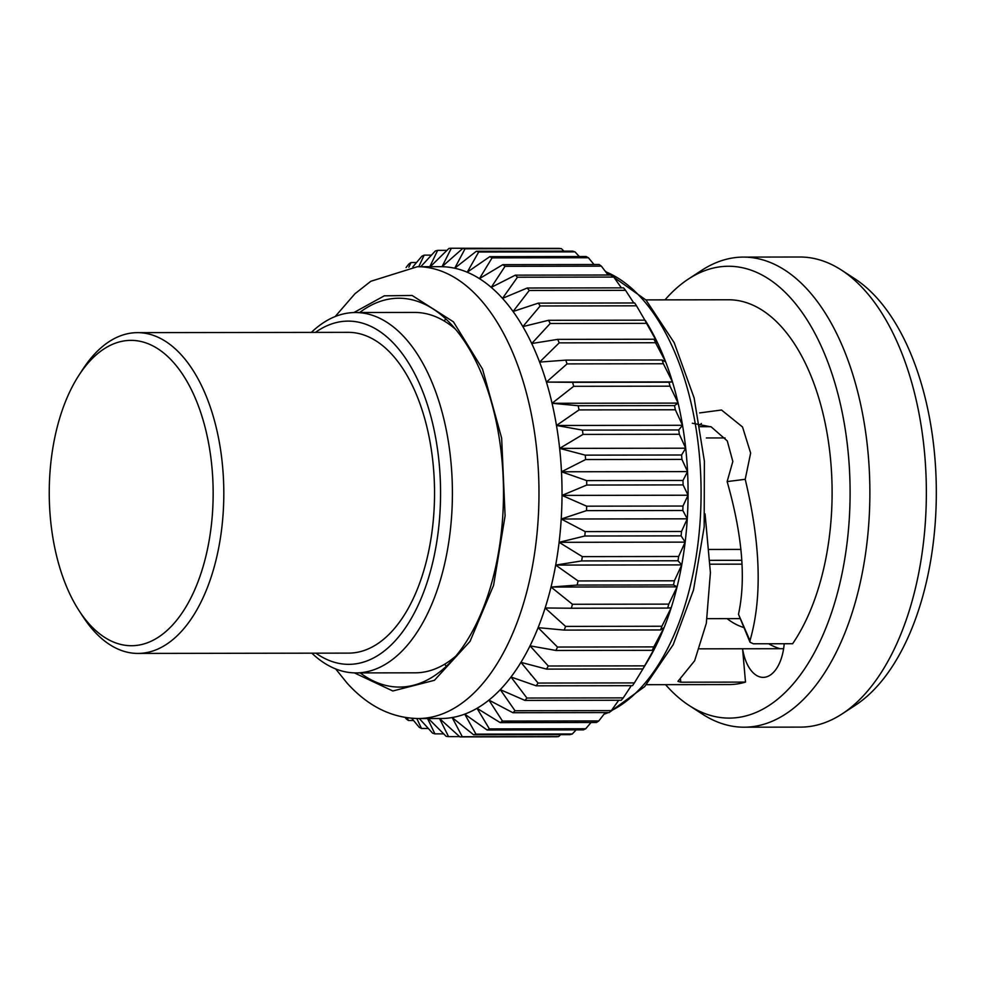 <?xml version="1.0" encoding="UTF-8"?>
<svg xmlns="http://www.w3.org/2000/svg" width="985" height="985" viewBox="0 0 985 985"><rect width="100%" height="100%" fill="white"/><g stroke="black" fill="none" stroke-linecap="round" stroke-linejoin="round"><path stroke-width="1.48" d="M119.579 644.128A152.675 81.952 -90.1 0 0 212.329 514.995A152.675 81.952 -90.1 0 0 142.825 341.955A152.675 81.952 -90.1 0 0 78.886 375.334A152.675 81.952 -90.1 0 0 79.231 610.909A152.675 81.952 -90.1 0 0 119.579 644.128M78.886 375.334L82.752 369.375A160.395 86.101 89.9 0 1 137.481 332.647A160.395 86.101 89.9 0 1 149.929 334.309A160.395 86.101 89.9 0 1 223.607 504.529A160.395 86.101 89.9 0 1 137.949 653.424A160.395 86.101 89.9 0 1 125.501 651.762A160.395 86.101 89.9 0 1 83.122 616.856L79.231 610.909M315.914 653.166A171.612 92.122 -90.1 0 0 335.38 662.56A171.612 92.122 -90.1 0 0 439.642 517.396A171.612 92.122 -90.1 0 0 361.52 322.895A171.612 92.122 -90.1 0 0 315.446 332.388M311.371 332.388A180.193 96.727 89.9 0 1 355.425 312.528A180.193 96.727 89.9 0 1 369.4 314.4A180.193 96.727 89.9 0 1 452.177 505.637A180.193 96.727 89.9 0 1 355.942 672.903A180.193 96.727 89.9 0 1 341.967 671.031A180.193 96.727 89.9 0 1 311.839 653.178M707.119 618.666L739.883 618.617M741.939 564.146L710.247 564.196M709.446 549.458L740.954 549.408M725.083 437.931L706.356 437.956M784.208 643.734A39.843 21.387 89.9 0 1 763.141 677.372A39.843 21.387 89.9 0 1 752.195 671.782A39.843 21.387 89.9 0 1 742.579 648.77L699.658 648.832M646.443 684.686L729.122 684.563A192.395 103.277 -90.1 0 0 745.497 682.1L680.807 682.199L677.939 681.349L694.647 660.763L706.331 623.259L710.407 572.63L705.063 513.899M699.658 412.912L721.512 410.006L742.53 426.985L750.644 453.063L745.214 479.301C760.728 544.262 762.316 598.055 749.979 640.669L750.028 642.232L753.402 643.784L792.617 643.722A192.395 103.277 -90.1 0 0 781.413 326.761A192.395 103.277 -90.1 0 0 728.555 299.772L645.877 299.896M842.163 713.879L855.399 705.235A225.91 121.266 -90.1 0 0 935.75 514.478A225.91 121.266 -90.1 0 0 876.798 297.827A225.91 121.266 -90.1 0 0 854.771 278.743L841.522 270.124A235.046 126.178 89.9 0 1 864.424 289.984A235.046 126.178 89.9 0 1 925.765 515.401A235.046 126.178 89.9 0 1 842.163 713.879A235.046 126.178 89.9 0 1 800.534 727.115L744.044 727.201A235.046 126.178 -90.1 0 0 865.458 554.309A235.046 126.178 -90.1 0 0 807.934 290.07A235.046 126.178 -90.1 0 0 743.355 257.097A235.046 126.178 -90.1 0 0 701.726 270.333L688.503 278.977A225.91 121.266 89.9 0 1 790.573 297.95A225.91 121.266 89.9 0 1 838.875 587.54A225.91 121.266 89.9 0 1 689.118 705.482A225.91 121.266 89.9 0 1 667.104 686.385A225.91 121.266 89.9 0 1 665.564 684.661M689.118 705.482L702.379 714.088A235.046 126.178 -90.1 0 0 744.044 727.201M645.434 320.593L647.736 324.447A225.91 121.266 89.9 0 1 648.906 326.417A225.91 121.266 89.9 0 1 657.783 343.346A225.91 121.266 89.9 0 1 665.663 361.914A225.91 121.266 89.9 0 1 672.472 381.897A225.91 121.266 89.9 0 1 678.111 403.099A225.91 121.266 89.9 0 1 682.531 425.286A225.91 121.266 89.9 0 1 685.695 448.2A225.91 121.266 89.9 0 1 687.542 471.593A225.91 121.266 89.9 0 1 688.072 495.221A225.91 121.266 89.9 0 1 687.271 518.824A225.91 121.266 89.9 0 1 685.154 542.132A225.91 121.266 89.9 0 1 681.743 564.898A225.91 121.266 89.9 0 1 677.077 586.863A225.91 121.266 89.9 0 1 671.191 607.794A225.91 121.266 89.9 0 1 664.161 627.457A225.91 121.266 89.9 0 1 656.072 645.655A225.91 121.266 89.9 0 1 648.229 660.122L642.897 668.963A244.452 131.214 -90.1 0 0 644.596 665.86L656.072 645.655L652.279 650.322A244.452 131.214 -90.1 0 0 653.806 646.899L664.161 627.457L660.566 629.957A244.452 131.214 -90.1 0 0 661.895 626.251L671.191 607.794L667.67 608.077A244.452 131.214 -90.1 0 0 668.778 604.137L677.077 586.863L673.506 584.93A244.452 131.214 -90.1 0 0 674.38 580.793L681.743 564.898L678 560.773A244.452 131.214 -90.1 0 0 678.64 556.488L685.154 542.132L681.128 535.865A244.452 131.214 -90.1 0 0 681.521 531.481L687.271 518.824L682.827 510.489A244.452 131.214 -90.1 0 0 682.974 506.044L688.072 495.221L683.097 484.903A244.452 131.214 -90.1 0 0 682.999 480.458L687.542 471.593L681.928 459.404A244.452 131.214 -90.1 0 0 681.583 454.996L685.695 448.2L679.342 434.274A244.452 131.214 -90.1 0 0 678.739 429.952L682.531 425.286L675.353 409.772A244.452 131.214 -90.1 0 0 674.516 405.598L678.111 403.099L670.009 386.182A244.452 131.214 -90.1 0 0 668.95 382.192L672.472 381.897L663.373 363.748A244.452 131.214 -90.1 0 0 662.092 359.981L665.663 361.914L655.53 342.731A244.452 131.214 -90.1 0 0 654.04 339.234L657.783 343.346L646.542 323.351A244.452 131.214 -90.1 0 0 644.867 320.162L636.507 305.818A244.452 131.214 -90.1 0 0 634.672 302.974L538.339 303.121A244.452 131.214 89.9 0 1 540.186 305.966L636.507 305.818M335.171 316.554L354.945 293.752L370.803 281.291L417.381 266.713A225.91 121.266 89.9 0 1 479.449 298.406A225.91 121.266 89.9 0 1 534.732 552.376A225.91 121.266 89.9 0 1 418.046 718.533L441.083 718.508A225.91 121.266 -90.1 0 0 452.164 717.548A225.91 121.266 -90.1 0 0 464.723 714.137A225.91 121.266 -90.1 0 0 477.011 708.301A225.91 121.266 -90.1 0 0 488.917 700.101A225.91 121.266 -90.1 0 0 500.281 689.635A225.91 121.266 -90.1 0 0 510.993 677.003A225.91 121.266 -90.1 0 0 520.942 662.351A225.91 121.266 -90.1 0 0 530.016 645.84A225.91 121.266 -90.1 0 0 538.106 627.642A225.91 121.266 -90.1 0 0 545.136 607.979A225.91 121.266 -90.1 0 0 551.021 587.048A225.91 121.266 -90.1 0 0 555.688 565.082A225.91 121.266 -90.1 0 0 559.098 542.316A225.91 121.266 -90.1 0 0 561.216 519.009A225.91 121.266 -90.1 0 0 562.016 495.406A225.91 121.266 -90.1 0 0 561.487 471.778A225.91 121.266 -90.1 0 0 559.64 448.384A225.91 121.266 -90.1 0 0 556.476 425.471A225.91 121.266 -90.1 0 0 552.056 403.284A225.91 121.266 -90.1 0 0 546.416 382.082A225.91 121.266 -90.1 0 0 539.608 362.098A225.91 121.266 -90.1 0 0 531.728 343.531A225.91 121.266 -90.1 0 0 522.85 326.601A225.91 121.266 -90.1 0 0 513.062 311.494A225.91 121.266 -90.1 0 0 502.498 298.369L527.246 288.014L623.567 287.866A244.452 131.214 -90.1 0 1 625.561 290.341L633.774 302.974M445.922 319.029A194.414 104.361 -90.1 0 0 444.013 320.888M360.214 672.903A194.414 104.361 -90.1 0 0 399.417 687.074A194.414 104.361 -90.1 0 0 499.838 544.065A194.414 104.361 -90.1 0 0 452.263 325.506A194.414 104.361 -90.1 0 0 398.851 298.233A194.414 104.361 -90.1 0 0 359.685 312.516M355.942 672.903L415.19 672.817A180.193 96.727 -90.1 0 0 455.895 656.01M455.415 329.138A180.193 96.727 -90.1 0 0 428.647 314.313A180.193 96.727 -90.1 0 0 414.66 312.442L355.425 312.528M137.949 653.424L348.678 653.117A160.395 86.101 -90.1 0 0 434.336 504.221A160.395 86.101 -90.1 0 0 360.658 334.001A160.395 86.101 -90.1 0 0 348.21 332.339L137.481 332.647M768.583 643.759A158.622 85.153 -90.1 0 0 780.071 648.709M783.617 648.709L742.579 648.77L745.497 682.1M692.344 423.23L711.219 426.899L727.275 440.923L732.828 461.473L727.139 481.591C742.333 534.929 746.113 579.155 738.491 614.283L750.016 642.232M749.979 640.669L738.491 614.283M727.139 481.591L745.214 479.301M680.549 679.515L680.807 682.199M664.998 299.871A225.91 121.266 89.9 0 1 688.503 278.977M710.739 426.665L700.163 426.677M710.099 560.342L741.754 560.305M743.355 257.097L799.845 257.011A235.046 126.178 89.9 0 1 841.522 270.124M613.803 277.068L517.482 277.216A244.452 131.214 89.9 0 0 515.364 275.147L611.685 275A244.452 131.214 -90.1 0 1 613.803 277.068L621.387 287.866M608.114 275.012L601.367 266.159A244.452 131.214 -90.1 0 0 599.151 264.509L502.818 264.657A244.452 131.214 89.9 0 1 505.046 266.307L491.244 287.374A225.91 121.266 -90.1 0 0 479.449 278.632A225.91 121.266 -90.1 0 0 467.222 272.217A225.91 121.266 -90.1 0 0 454.701 268.228A225.91 121.266 -90.1 0 0 442.031 266.701A225.91 121.266 -90.1 0 0 440.43 266.676L417.381 266.713M594.041 264.522L588.39 257.738A244.452 131.214 -90.1 0 0 586.087 256.531L489.767 256.666A244.452 131.214 89.9 0 1 492.069 257.873L479.449 278.632L502.818 264.657M579.266 256.531L575.018 251.877A244.452 131.214 -90.1 0 0 572.654 251.126L476.334 251.261A244.452 131.214 89.9 0 1 478.685 252.012L467.222 272.217L489.767 256.666M563.888 251.138L561.388 248.651A244.452 131.214 -90.1 0 0 559 248.368L462.679 248.503A244.452 131.214 89.9 0 1 465.055 248.786L454.701 268.228L476.334 251.261M547.968 248.38L451.327 248.245L442.031 266.701L462.679 248.503M540.186 305.966L522.85 326.601L548.534 320.297A244.452 131.214 89.9 0 1 550.209 323.486L531.728 343.531L557.719 339.369A244.452 131.214 89.9 0 1 559.197 342.866L539.608 362.098L565.772 360.128A244.452 131.214 89.9 0 1 567.052 363.896L546.416 382.082L572.617 382.328A244.452 131.214 89.9 0 1 573.689 386.317L552.056 403.284L578.195 405.734A244.452 131.214 89.9 0 1 579.02 409.908L556.476 425.471L582.418 430.1A244.452 131.214 89.9 0 1 583.009 434.41L559.64 448.384L585.25 455.144A244.452 131.214 89.9 0 1 585.607 459.552L561.487 471.778L586.666 480.594A244.452 131.214 89.9 0 1 586.764 485.051L562.016 495.406L586.654 506.179A244.452 131.214 89.9 0 1 586.506 510.624L561.216 519.009L585.201 531.617A244.452 131.214 89.9 0 1 584.794 536.012L559.098 542.316L582.32 556.636A244.452 131.214 89.9 0 1 581.679 560.921L555.688 565.082L578.06 580.941A244.452 131.214 89.9 0 1 577.173 585.078L551.021 587.048L572.457 604.273A244.452 131.214 89.9 0 1 571.349 608.225L545.136 607.979L565.575 626.398A244.452 131.214 89.9 0 1 564.245 630.092L538.106 627.642L557.485 647.046A244.452 131.214 89.9 0 1 555.959 650.469L530.016 645.84L548.276 665.995A244.452 131.214 89.9 0 1 546.564 669.111L520.942 662.351L538.056 683.061A244.452 131.214 89.9 0 1 536.185 685.819L510.993 677.003L526.926 698.033A244.452 131.214 89.9 0 1 524.919 700.409L500.281 689.635L515.032 710.751A244.452 131.214 89.9 0 1 512.889 712.721L488.917 700.101L502.473 721.069A244.452 131.214 89.9 0 1 500.232 722.621L477.011 708.301L489.397 728.9A244.452 131.214 89.9 0 1 487.083 729.996L464.723 714.137L475.964 734.133A244.452 131.214 89.9 0 1 473.6 734.773L452.164 717.548L462.297 736.718A244.452 131.214 89.9 0 1 459.909 736.903L556.242 736.755A244.452 131.214 -90.1 0 0 558.63 736.583L560.613 734.65M473.6 734.773L569.921 734.638A244.452 131.214 -90.1 0 0 572.285 733.997L576.126 729.873M487.083 729.996L583.415 729.86A244.452 131.214 -90.1 0 0 585.73 728.752L591.037 722.485M500.232 722.621L596.553 722.473A244.452 131.214 -90.1 0 0 598.794 720.934L605.258 712.586M512.889 712.721L609.21 712.574A244.452 131.214 -90.1 0 0 611.353 710.604L618.715 700.273M524.919 700.409L621.24 700.261A244.452 131.214 -90.1 0 0 623.259 697.885L631.299 685.671M536.185 685.819L632.505 685.671A244.452 131.214 -90.1 0 0 634.377 682.913L643.193 668.483M743.7 627.494A137.161 73.629 89.9 0 1 727.115 618.642M517.482 277.216L502.498 298.369A225.91 121.266 -90.1 0 0 491.244 287.374L515.364 275.147M527.246 288.014A244.452 131.214 89.9 0 1 529.24 290.476L625.561 290.341M538.339 303.121L513.062 311.494L529.24 290.476M601.367 266.159L505.046 266.307M588.39 257.738L492.069 257.873M548.534 320.297L644.867 320.162M550.209 323.486L646.542 323.351M575.018 251.877L478.685 252.012M557.719 339.369L654.04 339.234M559.197 342.866L655.53 342.731M561.388 248.651L465.055 248.786M565.772 360.128L662.092 359.981M567.052 363.896L663.373 363.748M546.416 382.082L672.472 381.897M430.31 266.701L448.938 248.417A244.452 131.214 89.9 0 1 451.327 248.245M572.617 382.328L668.95 382.192M573.689 386.317L670.009 386.182M446.956 250.35L437.648 250.362L429.349 267.637M552.056 403.284L678.111 403.099M420.767 266.713L435.284 251.003A244.452 131.214 89.9 0 1 437.648 250.362M578.195 405.734L674.516 405.598M579.02 409.908L675.353 409.772M431.442 255.127L424.153 255.14L418.76 266.713M556.476 425.471L682.531 425.286M412.887 266.849L421.839 256.248A244.452 131.214 89.9 0 1 424.153 255.14M582.418 430.1L678.739 429.952M583.009 434.41L679.342 434.274M416.532 262.515L411.016 262.527L408.849 267.194M559.64 448.384L685.695 448.2M406.066 267.563L408.775 264.066A244.452 131.214 89.9 0 1 411.016 262.527M585.25 455.144L681.583 454.996M585.607 459.552L681.928 459.404M561.487 471.778L687.542 471.593M586.666 480.594L682.999 480.458M586.764 485.051L683.097 484.903M562.016 495.406L688.072 495.221M586.654 506.179L682.974 506.044M586.506 510.624L682.827 510.489M561.216 519.009L687.271 518.824M585.201 531.617L681.521 531.481M584.794 536.012L681.128 535.865M559.098 542.316L685.154 542.132M582.32 556.636L678.64 556.488M581.679 560.921L678 560.773M555.688 565.082L681.743 564.898M578.06 580.941L674.38 580.793M577.173 585.078L673.506 584.93M551.021 587.048L677.077 586.863M572.457 604.273L668.778 604.137M571.349 608.225L667.67 608.077M565.575 626.398L661.895 626.251M564.245 630.092L660.566 629.957M557.485 647.046L653.806 646.899M555.959 650.469L652.279 650.322M548.276 665.995L644.596 665.86M546.564 669.111L642.897 668.963M538.056 683.061L634.377 682.913M526.926 698.033L623.259 697.885M515.032 710.751L611.353 710.604M502.473 721.069L598.794 720.934M489.397 728.9L585.73 728.752M475.964 734.133L572.285 733.997M462.297 736.718L558.63 736.583M459.601 736.62L448.569 736.632L439.482 718.484L459.909 736.903M448.569 736.632A244.452 131.214 89.9 0 1 446.18 736.349L428.364 718.521M427.552 718.521L434.914 733.874L443.681 733.862M434.914 733.874A244.452 131.214 89.9 0 1 432.55 733.123L419.302 718.533M416.827 718.533L421.481 728.469L428.303 728.469M421.481 728.469A244.452 131.214 89.9 0 1 419.179 727.262L411.718 718.287M407.162 717.794L408.418 720.491L413.528 720.478M408.418 720.491A244.452 131.214 89.9 0 1 406.202 718.841L405.167 717.486M354.403 672.89L392.83 690.99L434.422 680.303L470.03 641.383L493.583 585.336L505.096 515.844L501.648 438.116L482.527 369.067L453.432 321.824L412.124 295.475L384.322 295.82L353.886 312.553M444.506 664.296A194.414 104.361 -90.1 0 0 446.427 666.131M604.408 713.694A225.91 121.266 -90.1 0 0 607.166 712.574M611.266 710.678A225.91 121.266 -90.1 0 0 699.966 523.429A225.91 121.266 -90.1 0 0 641.555 298.172A225.91 121.266 -90.1 0 0 605.64 271.749M699.892 425.04L701.369 423.488M530.496 674.232L531.087 674.897M449.185 661.267L451.265 661.267M448.692 323.893L450.773 323.893M605.135 271.097L646.025 300.056L674.183 342.681L694.117 397.903L704.374 461.115L704.176 527L693.514 589.953L673.211 644.67L644.695 686.582L609.887 711.97M608.434 712.574L603.977 714.248M418.046 718.533C391.55 717.991 367.885 706.171 347.052 683.073L335.688 668.938"/></g></svg>
